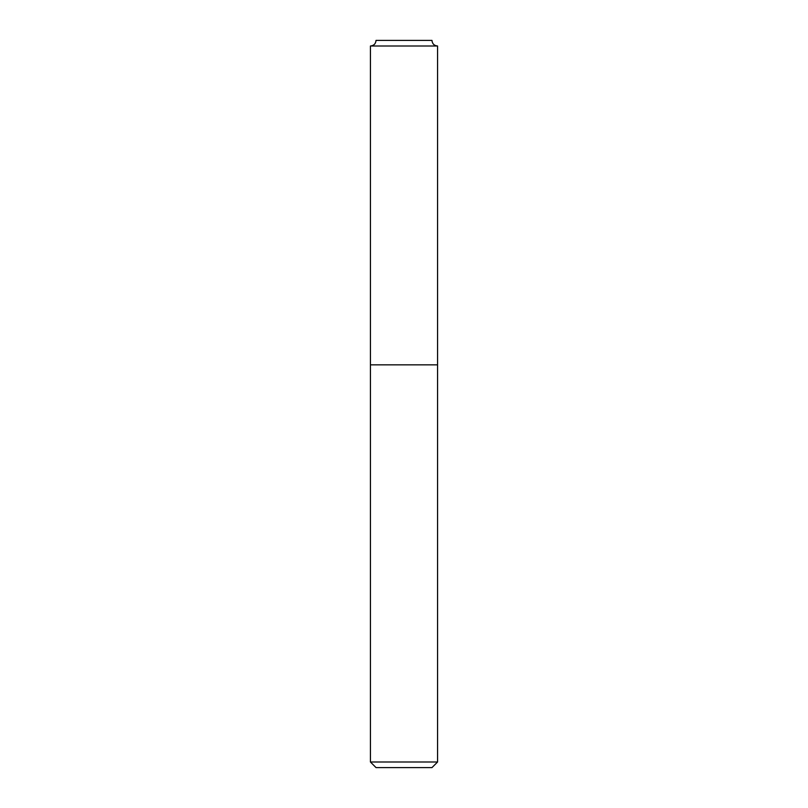 <?xml version="1.0" encoding="UTF-8"?>
<svg xmlns="http://www.w3.org/2000/svg" width="808" height="808" viewBox="0 0 808 808"><rect width="100%" height="100%" fill="white"/><g stroke="black" fill="none" stroke-linecap="round" stroke-linejoin="round"><path stroke-width="1.21" d="M437.562 762.005L431.967 767.6L376.033 767.6L370.438 762.005L437.562 762.005L437.562 364.842L370.438 364.842L437.562 364.842L437.562 45.995L370.438 45.995L437.562 45.995C434.169 45.662 432.3 43.794 431.967 40.4L376.033 40.4C375.7 43.794 373.831 45.662 370.438 45.995L370.438 762.005"/></g></svg>
